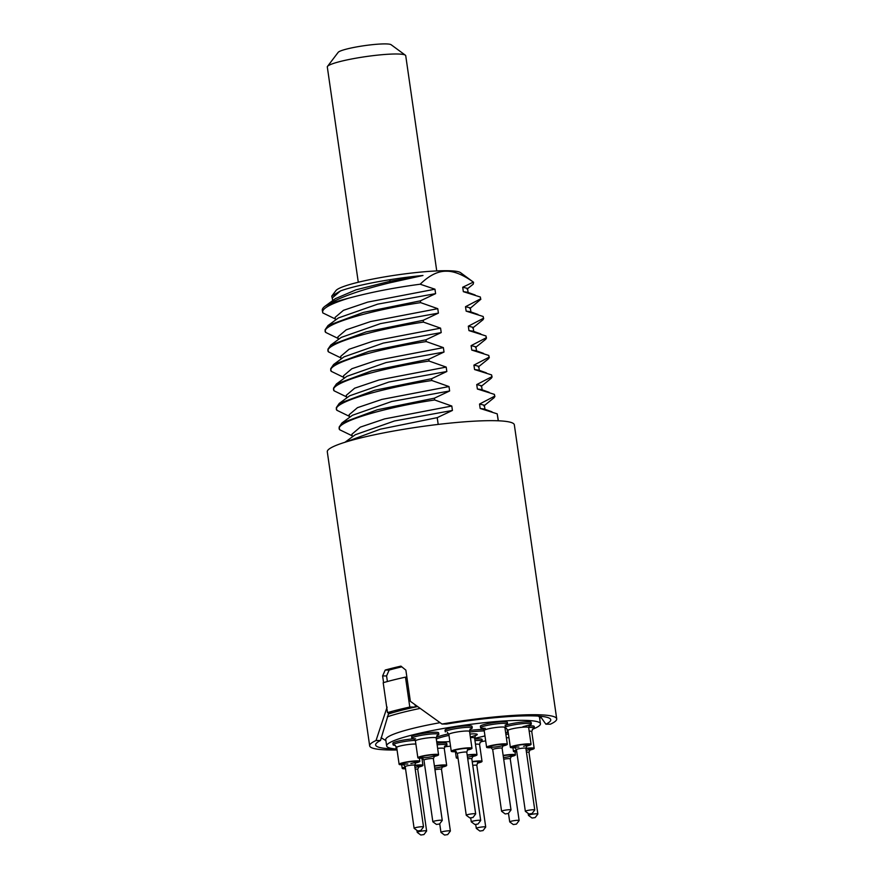 <?xml version="1.0" encoding="UTF-8"?>
<svg xmlns="http://www.w3.org/2000/svg" width="879" height="879" viewBox="0 0 879 879"><rect width="100%" height="100%" fill="white"/><g stroke="black" fill="none" stroke-linecap="round" stroke-linejoin="round"><path stroke-width="1.32" d="M388.309 714.045A87.515 10.669 -8.2 0 1 392.913 712.627A87.515 10.669 -8.2 0 1 415.207 707.057A87.515 10.669 -8.2 0 1 417.173 706.628M415.207 707.057L409.79 707.046A95.756 11.669 171.8 0 0 387.496 712.616L392.913 712.627M387.496 712.616L383.189 682.708A95.756 11.669 171.8 0 1 405.483 677.138L409.79 707.046M415.415 707.013L415.13 705.068M545.892 724.208A88.46 10.779 171.8 0 0 550.748 719.736A88.46 10.779 171.8 0 0 529.378 715.836A88.46 10.779 -8.2 0 0 446.444 724.043L441.983 724.032A94.492 11.515 -8.2 0 1 533.883 714.704A94.492 11.515 171.8 0 1 556.715 718.879A94.492 11.515 171.8 0 1 550.342 724.208L545.892 724.208L540.97 717.264M441.983 724.032L410.361 701.321L405.867 670.128L400.934 666.128A94.492 11.515 171.8 0 0 385.211 670.051L382.618 675.929L383.574 682.598M388.859 712.616L380.497 740.514A88.46 10.779 -8.2 0 0 375.63 744.974A88.46 10.779 -8.2 0 0 394.528 748.864M401.802 666.842A88.46 10.779 171.8 0 0 389.144 670.062L386.573 675.94L387.386 681.533M387.112 707.123L376.036 740.503L380.497 740.514M556.715 718.879L514.336 424.832A94.492 11.515 171.8 0 0 491.515 420.656A94.492 11.515 -8.2 0 0 387.364 432.193A94.492 11.515 -8.2 0 0 327.296 451.784L369.663 745.831A94.492 11.515 -8.2 0 0 392.495 750.007A94.492 11.515 171.8 0 0 397.055 749.974M369.663 745.831A94.492 11.515 -8.2 0 1 376.036 740.503M438.192 424.403L437.215 417.646L380.365 429.183L344.997 442.247M437.215 417.646L452.432 410.449L451.795 406.032L434.676 399.978L434.413 398.176L449.63 390.979L448.993 386.562L431.864 380.508L431.611 378.717L446.829 371.509L446.191 367.092L429.062 361.049L428.798 359.247L444.016 352.039L443.379 347.623L426.26 341.579L425.996 339.777L441.214 332.581L440.577 328.153L423.447 322.11L423.195 320.308L438.412 313.111L437.775 308.683L420.645 302.64L420.382 300.838L435.599 293.641L434.962 289.213L420.173 284.214C429.238 275.38 437.973 271.04 446.389 271.215C454.025 271.084 463.013 274.72 473.352 282.104L462.706 287.246L463.343 291.663L480.373 297.036L480.626 298.827L465.507 306.716L466.145 311.133L483.175 316.495L483.439 318.297L468.32 326.186L468.957 330.603L485.988 335.965L486.241 337.767L471.122 345.645L471.759 350.073L488.79 355.435L489.043 357.237L473.924 365.115L474.561 369.543L491.592 374.904L491.855 376.706L476.737 384.584L477.374 389.012L494.405 394.374L494.657 396.176L479.538 404.054L480.176 408.482L497.206 413.844L498.206 420.788M480.373 297.036L480.626 298.827M469.88 308.573L480.868 299.234M322.582 311.133C321.769 309.727 322.538 308.122 324.9 306.31A79.275 9.658 171.8 0 1 348.622 298.201C329.735 304.057 321.143 308.968 322.835 312.924L335.328 318.989M420.382 300.838L363.269 312.441L327.999 325.56L325.087 329.779L325.648 332.394L338.129 338.459M423.195 320.308L366.082 331.91L330.812 345.029L327.9 349.249L328.449 351.864L340.942 357.929M425.996 339.777L368.883 351.38L333.613 364.499L330.702 368.719L331.251 371.334L343.744 377.399M428.798 359.247L371.685 370.85L336.415 383.969L333.504 388.188L334.064 390.803L346.546 396.868M431.611 378.717L374.498 390.32L339.228 403.439L336.316 407.658L336.866 410.273L349.359 416.338M434.413 398.176L377.3 409.79L342.03 422.898L339.118 427.128L339.668 429.743L352.16 435.797M322.285 310.309L322.835 312.924M332.504 299.409L331.746 296.113L340.569 290.894A67.606 8.241 -8.2 0 1 389.913 279.709A67.606 8.241 -8.2 0 1 422.964 275.49L390.133 281.258L355.973 289.839L335.317 298.695M422.964 275.49L389.935 282.785C359.346 290.18 337.668 298.025 324.9 306.31L335.635 298.453M340.569 290.894L332.295 297.937L332.68 300.618M473.352 282.104L460.53 272.644A63.42 7.724 171.8 0 0 445.818 270.71A63.42 7.724 171.8 0 0 379.574 277.775A63.42 7.724 171.8 0 0 335.943 290.597L331.746 296.113M348.622 298.201C370.169 292.366 394.023 287.708 420.173 284.214M434.962 289.213L367.785 302.09L343.436 310.331L335.097 317.418L335.481 320.088M435.599 293.641L377.673 304.145L338.426 317.934L327.999 325.56M325.648 332.394C319.132 325.01 371.476 309.935 420.645 302.64M437.775 308.683L370.586 321.56L346.238 329.801L337.899 336.888L338.294 339.558M438.412 313.111L380.486 323.615L341.228 337.404L330.812 345.029M328.449 351.864C321.934 344.48 374.278 329.405 423.447 322.11M440.577 328.153L373.388 341.03L349.051 349.271L340.711 356.358M441.214 332.581L383.288 343.085L344.03 356.863L333.613 364.499M331.251 371.334C324.747 363.95 377.091 348.864 426.26 341.579M443.379 347.623L376.201 360.5L351.853 368.73L343.513 375.816L343.898 378.486M444.016 352.039L386.09 362.555L346.842 376.333L336.415 383.969M334.064 390.803C327.548 383.42 379.893 368.334 429.062 361.049M446.191 367.092L379.003 379.97L354.655 388.199L346.315 395.286L346.711 397.956M446.829 371.509L388.903 382.024L349.644 395.803L339.228 403.439M336.866 410.273C330.35 402.89 382.706 387.804 431.864 380.508M448.993 386.562L381.805 399.429L357.467 407.669L349.128 414.756L349.512 417.426M449.63 390.979L391.704 401.494L352.446 415.273L342.03 422.898M339.668 429.743C333.163 422.359 385.507 407.274 434.676 399.978M451.795 406.032L384.617 418.898L360.269 427.139L351.93 434.226L352.314 436.896M452.432 410.449L394.506 420.964L355.259 434.742L344.832 442.368M473.572 282.247L473.243 284.148L467.068 289.103M468.155 292.817L467.518 288.389L462.706 287.246M475.143 295.003L467.397 292.213L463.343 291.663M498.382 420.799L497.206 413.844M491.976 411.811L484.23 409.021L480.176 408.482M484.988 409.625L484.351 405.208L479.538 404.054M494.657 396.176L494.273 397.572L483.9 405.922M494.888 396.583L494.405 394.374M489.174 392.342L481.428 389.551L477.374 389.012M482.175 390.155L481.538 385.738L476.737 384.584M491.855 376.706L491.471 378.102L481.099 386.452M492.086 377.113L491.592 374.904M486.362 372.872L478.615 370.081L474.561 369.543M479.374 370.685L478.736 366.268L473.924 365.115M489.043 357.237L488.669 358.632L478.297 366.982M489.284 357.643L488.79 355.435M475.946 350.666L471.759 350.073M476.572 351.226L475.935 346.798L471.122 345.645M486.241 337.767L485.867 339.162L475.495 347.513M486.472 338.173L485.988 335.965M480.758 333.932L473.012 331.141L468.957 330.603M473.759 331.757L473.122 327.329L468.32 326.186M483.439 318.297L483.054 319.703L472.682 328.043M483.67 318.703L483.175 316.495M477.945 314.462L470.199 311.671L466.145 311.133M470.957 312.287L470.32 307.859L465.507 306.716M389.144 670.062L385.211 670.051M386.573 675.94L382.618 675.929M538.157 716.088A77.682 9.471 -8.2 0 1 539.541 717.539L540.442 723.769A77.682 9.471 -8.2 0 1 532.333 729.361M439.939 722.703A77.682 9.471 171.8 0 0 385.76 739.7L386.661 745.93A77.682 9.471 171.8 0 0 396.319 749.029M540.442 723.769A77.682 9.471 -8.2 0 0 521.676 720.34A77.682 9.471 171.8 0 0 436.05 729.823A77.682 9.471 171.8 0 0 386.661 745.93M485.68 740.865A77.682 9.471 -8.2 0 1 481.846 741.546M450.531 746.128A77.682 9.471 -8.2 0 1 444.565 746.809M448.686 733.833A29.49 3.593 171.8 0 0 444.433 734.822A29.49 3.593 171.8 0 0 436.116 737.503M483.791 729.361A29.49 3.593 171.8 0 0 469.595 730.438M411.844 738.294L411.625 736.734A13.635 1.659 -8.2 0 1 420.283 733.91A13.635 1.659 -8.2 0 1 435.314 732.24A13.635 1.659 -8.2 0 1 438.61 732.844L438.83 734.404A13.635 1.659 171.8 0 0 435.544 733.8A13.635 1.659 171.8 0 0 420.514 735.459A13.635 1.659 171.8 0 0 411.844 738.294A13.635 1.659 171.8 0 0 414.042 738.865M445.082 730.339A13.635 1.659 -8.2 0 1 445.038 730.229A13.635 1.659 -8.2 0 1 457.838 726.713A13.635 1.659 -8.2 0 1 471.979 726.241A13.635 1.659 -8.2 0 1 472.023 726.34L472.254 727.9A13.635 1.659 171.8 0 0 472.199 727.79A13.635 1.659 171.8 0 0 458.058 728.273A13.635 1.659 171.8 0 0 445.257 731.789A13.635 1.659 171.8 0 0 445.312 731.899M480.593 727.801L480.373 726.241A13.635 1.659 -8.2 0 1 482.307 725.065A13.635 1.659 -8.2 0 1 497.371 722.175A13.635 1.659 -8.2 0 1 507.359 722.351L507.579 723.911A13.635 1.659 171.8 0 0 497.591 723.736A13.635 1.659 171.8 0 0 482.527 726.625A13.635 1.659 171.8 0 0 480.593 727.801A13.635 1.659 171.8 0 0 485.285 728.372M505.414 725.351A13.635 1.659 -8.2 0 1 512.369 723.538A13.635 1.659 -8.2 0 1 531.114 722.395L531.334 723.944A13.635 1.659 171.8 0 0 512.589 725.087A13.635 1.659 171.8 0 0 504.876 727.274M528.872 725.9A13.635 1.659 -8.2 0 1 534.212 726.45L534.443 727.999A13.635 1.659 171.8 0 0 528.642 727.471M508.051 731.284A13.635 1.659 171.8 0 0 507.447 731.888L507.227 730.339A13.635 1.659 -8.2 0 1 507.732 729.779M505.656 732.778A13.635 1.659 -8.2 0 1 508.227 732.537M474.726 739.041A13.635 1.659 -8.2 0 1 482.022 739.36A13.635 1.659 -8.2 0 1 482.066 739.47L482.285 741.019A13.635 1.659 171.8 0 0 482.241 740.92A13.635 1.659 171.8 0 0 474.946 740.601M436.907 743.271A13.635 1.659 -8.2 0 1 446.73 743.458L446.961 745.018A13.635 1.659 171.8 0 0 437.138 744.821M396.814 748.26A13.635 1.659 171.8 0 0 396.209 748.864L395.989 747.304A13.635 1.659 -8.2 0 1 396.495 746.754M415.284 740.349A13.635 1.659 171.8 0 0 409.658 740.799A13.635 1.659 171.8 0 0 393.111 744.81L392.88 743.249A13.635 1.659 -8.2 0 1 409.438 739.239A13.635 1.659 -8.2 0 1 413.811 738.854M448.982 735.382A29.49 3.593 171.8 0 0 444.664 736.371A29.49 3.593 171.8 0 0 436.303 739.074M436.665 741.601A29.49 3.593 171.8 0 0 449.872 741.568M474.616 738.239A29.49 3.593 171.8 0 0 482.89 736.437A29.49 3.593 171.8 0 0 484.966 735.899M484.241 730.91A29.49 3.593 171.8 0 0 469.639 732.02M457.849 756.907A10.46 1.275 171.8 0 0 456.289 757.83A10.46 1.275 171.8 0 0 458.047 758.28M472.32 756.621A10.46 1.275 171.8 0 0 473.429 756.358A10.46 1.275 171.8 0 0 477 754.852A10.46 1.275 171.8 0 0 467.178 754.984M477.989 824.052L480.67 820.536A4.758 0.582 171.8 0 0 480.692 820.459A4.758 0.582 171.8 0 0 477.901 820.327A4.758 0.582 171.8 0 0 472.902 821.129A4.758 0.582 171.8 0 0 471.276 821.81A4.758 0.582 171.8 0 0 471.32 821.876L474.88 824.502L477.989 824.052L474.88 824.502M436.896 735.569A13.635 1.659 171.8 0 0 438.83 734.404M433.874 756.555A10.46 1.275 171.8 0 0 438.566 754.786A10.46 1.275 171.8 0 0 436.039 754.325A10.46 1.275 171.8 0 0 424.502 755.599A10.46 1.275 171.8 0 0 417.855 757.775A10.46 1.275 171.8 0 0 420.382 758.236A10.46 1.275 171.8 0 0 422.854 758.148M439.555 823.986L442.236 820.47A4.758 0.582 171.8 0 0 442.258 820.393A4.758 0.582 171.8 0 0 441.104 820.184A4.758 0.582 171.8 0 0 435.863 820.766A4.758 0.582 171.8 0 0 432.842 821.755A4.758 0.582 171.8 0 0 432.886 821.821L436.445 824.436L439.555 823.986L436.445 824.436M470.309 729.076A13.635 1.659 171.8 0 0 472.254 727.9M467.298 750.062A10.46 1.275 171.8 0 0 471.979 748.293A10.46 1.275 171.8 0 0 471.946 748.205A10.46 1.275 171.8 0 0 461.09 748.567A10.46 1.275 171.8 0 0 451.268 751.27A10.46 1.275 171.8 0 0 451.312 751.358A10.46 1.275 171.8 0 0 456.267 751.644M472.979 817.492L469.847 817.931L472.979 817.492L475.649 813.976A4.758 0.582 171.8 0 0 475.671 813.899A4.758 0.582 171.8 0 0 475.66 813.855A4.758 0.582 171.8 0 0 470.726 814.02A4.758 0.582 171.8 0 0 466.255 815.251A4.758 0.582 171.8 0 0 466.277 815.294A4.758 0.582 171.8 0 0 466.299 815.316A4.758 0.582 171.8 0 0 466.342 815.338M505.645 725.087A13.635 1.659 171.8 0 0 505.645 725.076A13.635 1.659 171.8 0 0 507.579 723.911M502.634 746.062A10.46 1.275 171.8 0 0 505.832 745.194A10.46 1.275 171.8 0 0 507.315 744.293A10.46 1.275 171.8 0 0 499.646 744.161A10.46 1.275 171.8 0 0 488.087 746.381A10.46 1.275 171.8 0 0 486.603 747.282A10.46 1.275 171.8 0 0 491.603 747.655M508.304 813.493L510.985 809.977A4.758 0.582 171.8 0 0 511.007 809.9A4.758 0.582 171.8 0 0 507.524 809.845A4.758 0.582 171.8 0 0 502.261 810.856A4.758 0.582 171.8 0 0 501.59 811.262A4.758 0.582 171.8 0 0 501.634 811.328L505.194 813.943L508.304 813.493L505.194 813.943M529.4 725.12A13.635 1.659 171.8 0 0 531.334 723.944M505.007 728.23A13.635 1.659 171.8 0 0 506.546 728.416M526.378 746.106A10.46 1.275 171.8 0 0 531.07 744.337A10.46 1.275 171.8 0 0 516.687 745.216A10.46 1.275 171.8 0 0 510.358 747.326A10.46 1.275 171.8 0 0 515.358 747.688M532.059 813.536L534.74 810.02A4.758 0.582 171.8 0 0 534.762 809.944A4.758 0.582 171.8 0 0 528.224 810.339A4.758 0.582 171.8 0 0 525.345 811.295A4.758 0.582 171.8 0 0 525.389 811.361L528.949 813.987L532.059 813.536L528.949 813.987M532.498 729.174A13.635 1.659 171.8 0 0 534.443 727.999M507.447 731.888A13.635 1.659 171.8 0 0 508.194 732.306M529.488 750.161A10.46 1.275 171.8 0 0 534.179 748.392A10.46 1.275 171.8 0 0 526.169 748.293A10.46 1.275 171.8 0 0 525.884 748.326M516.511 750.007A10.46 1.275 171.8 0 0 513.457 751.38A10.46 1.275 171.8 0 0 516.775 751.831M535.168 817.591L537.838 814.075A4.758 0.582 171.8 0 0 537.86 813.998A4.758 0.582 171.8 0 0 534.223 813.954A4.758 0.582 171.8 0 0 528.444 815.349A4.758 0.582 171.8 0 0 528.488 815.415L532.048 818.041L535.168 817.591L532.048 818.041M508.458 734.097A13.635 1.659 171.8 0 0 505.886 734.328M510.754 756.676A10.46 1.275 171.8 0 0 515.435 754.907A10.46 1.275 171.8 0 0 512.907 754.446A10.46 1.275 171.8 0 0 503.151 755.413M516.434 824.106L519.104 820.59A4.758 0.582 171.8 0 0 519.126 820.514A4.758 0.582 171.8 0 0 517.984 820.305A4.758 0.582 171.8 0 0 512.732 820.887A4.758 0.582 171.8 0 0 509.71 821.876A4.758 0.582 171.8 0 0 509.754 821.942L513.314 824.557L516.434 824.106L513.314 824.557M480.352 742.195A13.635 1.659 171.8 0 0 482.285 741.019M477.33 763.181A10.46 1.275 171.8 0 0 482.022 761.412A10.46 1.275 171.8 0 0 481.989 761.324A10.46 1.275 171.8 0 0 472.199 761.544M483.01 830.611L485.691 827.095A4.758 0.582 171.8 0 0 485.713 827.018A4.758 0.582 171.8 0 0 485.691 826.974A4.758 0.582 171.8 0 0 480.758 827.139A4.758 0.582 171.8 0 0 476.297 828.37A4.758 0.582 171.8 0 0 476.308 828.414A4.758 0.582 171.8 0 0 476.341 828.436A4.758 0.582 171.8 0 0 476.385 828.468L479.901 831.062L483.021 830.567L479.89 831.051M445.016 746.183L445.016 746.183A13.635 1.659 171.8 0 0 446.961 745.018M442.005 767.169A10.46 1.275 171.8 0 0 445.203 766.301A10.46 1.275 171.8 0 0 446.686 765.4A10.46 1.275 171.8 0 0 434.402 765.906M447.686 834.6L450.356 831.084A4.758 0.582 171.8 0 0 450.378 831.007A4.758 0.582 171.8 0 0 446.895 830.952A4.758 0.582 171.8 0 0 441.643 831.952A4.758 0.582 171.8 0 0 440.961 832.369A4.758 0.582 171.8 0 0 441.005 832.435L444.565 835.05L447.686 834.6L444.565 835.05M396.209 748.864A13.635 1.659 171.8 0 0 396.956 749.282M405.274 766.982A10.46 1.275 171.8 0 0 402.219 768.345A10.46 1.275 171.8 0 0 405.538 768.806M418.25 767.136A10.46 1.275 171.8 0 0 422.931 765.367A10.46 1.275 171.8 0 0 414.646 765.301M423.931 834.567L426.601 831.051A4.758 0.582 171.8 0 0 426.623 830.974A4.758 0.582 171.8 0 0 420.085 831.369A4.758 0.582 171.8 0 0 417.206 832.325A4.758 0.582 171.8 0 0 417.25 832.391L420.81 835.017L423.931 834.567L420.81 835.017M393.111 744.81A13.635 1.659 171.8 0 0 395.297 745.392M415.141 763.082A10.46 1.275 171.8 0 0 419.832 761.313A10.46 1.275 171.8 0 0 411.822 761.214A10.46 1.275 171.8 0 0 399.121 764.29A10.46 1.275 171.8 0 0 404.12 764.664M420.821 830.512L423.491 826.996A4.758 0.582 171.8 0 0 423.524 826.919A4.758 0.582 171.8 0 0 419.876 826.875A4.758 0.582 171.8 0 0 414.108 828.271A4.758 0.582 171.8 0 0 414.152 828.337L417.712 830.952L420.821 830.512L417.712 830.952M406.878 677.149L405.483 677.138M327.482 66.419A39.632 4.835 -8.2 0 1 332.91 63.64A39.632 4.835 -8.2 0 1 374.333 55.498A39.632 4.835 -8.2 0 1 405.351 55.19L391.122 44.719A26.952 3.285 -8.2 0 0 364.236 45.686A26.952 3.285 -8.2 0 0 338.173 52.344L327.482 66.419A39.632 4.835 -8.2 0 0 327.285 66.793L347.941 210.081A39.632 4.835 171.8 0 0 347.919 210.334L358.28 282.236M405.351 55.19A39.632 4.835 -8.2 0 1 405.735 55.74L436.742 270.93M419.668 708.507A87.515 10.669 171.8 0 0 387.276 716.824M389.913 279.709L389.935 282.785M475.33 735.635A13.635 1.659 171.8 0 0 469.935 734.042M470.353 736.943A13.635 1.659 171.8 0 0 472.012 736.569M472.298 736.459L475.616 735.393L474.583 738.03A10.46 1.275 171.8 0 0 470.441 737.613M472.825 756.072A7.922 0.967 171.8 0 0 473.825 754.929A7.922 0.967 171.8 0 0 467.221 755.292M467.496 757.193A7.922 0.967 171.8 0 0 471.188 756.489M471.463 756.39L473.089 755.885L471.803 758.775A4.758 0.582 171.8 0 0 467.727 758.786M437.182 735.327L436.149 737.964A10.46 1.275 171.8 0 0 433.622 737.503A10.46 1.275 171.8 0 0 422.085 738.778A10.46 1.275 171.8 0 0 415.426 740.953L413.69 738.712L415.591 738.832M423.118 757.742A7.922 0.967 171.8 0 0 433.776 756.182A7.922 0.967 171.8 0 0 434.138 754.797A7.922 0.967 171.8 0 0 423.118 756.259A7.922 0.967 171.8 0 0 422.206 757.764M432.446 756.467L434.655 755.83L433.369 758.72A4.758 0.582 171.8 0 0 432.215 758.511A4.758 0.582 171.8 0 0 426.974 759.082A4.758 0.582 171.8 0 0 423.953 760.071L421.898 757.665L422.733 757.709M469.551 731.559A10.46 1.275 171.8 0 0 469.562 731.471A10.46 1.275 171.8 0 0 469.529 731.383A10.46 1.275 171.8 0 0 458.673 731.746A10.46 1.275 171.8 0 0 448.85 734.448L447.301 732.251M469.441 748.589A7.922 0.967 171.8 0 0 460.959 748.908A7.922 0.967 171.8 0 0 453.806 750.974M466.782 752.259A4.758 0.582 171.8 0 0 466.782 752.215A4.758 0.582 171.8 0 0 466.771 752.182A4.758 0.582 171.8 0 0 461.838 752.347A4.758 0.582 171.8 0 0 457.366 753.578A4.758 0.582 171.8 0 0 457.388 753.611M505.051 725.197L505.93 724.845L504.898 727.471A10.46 1.275 171.8 0 0 497.228 727.34A10.46 1.275 171.8 0 0 485.669 729.559A10.46 1.275 171.8 0 0 484.175 730.46L482.439 728.23L485.263 728.328M503.14 745.513A7.922 0.967 171.8 0 0 503.678 745.337A7.922 0.967 171.8 0 0 501.019 744.381A7.922 0.967 171.8 0 0 490.24 746.238A7.922 0.967 171.8 0 0 492.229 747.238A7.922 0.967 171.8 0 0 502.689 745.645M503.085 745.458L502.118 748.227A4.758 0.582 171.8 0 0 498.635 748.161A4.758 0.582 171.8 0 0 493.383 749.172A4.758 0.582 171.8 0 0 492.701 749.578L490.647 747.172L492.438 747.194M522.939 726.691L529.685 724.878L528.653 727.515A10.46 1.275 171.8 0 0 514.259 728.394A10.46 1.275 171.8 0 0 507.93 730.504L506.194 728.262M526.895 745.557A7.922 0.967 171.8 0 0 526.95 744.348A7.922 0.967 171.8 0 0 517.665 745.359A7.922 0.967 171.8 0 0 514.709 747.304M523.609 746.293L527.158 745.37L525.873 748.26A4.758 0.582 171.8 0 0 519.335 748.666A4.758 0.582 171.8 0 0 516.456 749.622L514.402 747.216L518.918 747.007M532.784 728.933L531.751 731.57A10.46 1.275 171.8 0 0 529.169 731.108M516.588 750.534A7.922 0.967 171.8 0 0 516.698 751.303M530.004 749.611A7.922 0.967 171.8 0 0 525.928 748.644M526.191 750.446L530.257 749.435L528.971 752.314A4.758 0.582 171.8 0 0 526.433 752.171M508.963 737.668A10.46 1.275 171.8 0 0 506.392 737.855M503.469 757.588A7.922 0.967 171.8 0 0 511.842 755.94A7.922 0.967 171.8 0 0 511.018 754.929A7.922 0.967 171.8 0 0 503.195 755.72M509.315 756.588L511.523 755.951L510.238 758.841A4.758 0.582 171.8 0 0 509.095 758.632A4.758 0.582 171.8 0 0 503.7 759.236M479.593 744.678A10.46 1.275 171.8 0 0 479.604 744.59A10.46 1.275 171.8 0 0 479.56 744.513A10.46 1.275 171.8 0 0 475.462 744.172M479.484 761.708A7.922 0.967 171.8 0 0 472.243 761.851M476.814 765.378A4.758 0.582 171.8 0 0 476.825 765.345A4.758 0.582 171.8 0 0 476.803 765.301A4.758 0.582 171.8 0 0 472.748 765.345M444.422 746.304L445.301 745.952L444.269 748.578A10.46 1.275 171.8 0 0 437.643 748.348M442.511 766.62A7.922 0.967 171.8 0 0 443.049 766.444A7.922 0.967 171.8 0 0 442.653 765.422A7.922 0.967 171.8 0 0 434.446 766.213M434.72 768.081A7.922 0.967 171.8 0 0 442.06 766.752M442.456 766.565L441.489 769.334A4.758 0.582 171.8 0 0 434.951 769.729M418.756 766.576A7.922 0.967 171.8 0 0 414.69 765.62M405.351 767.499A7.922 0.967 171.8 0 0 405.461 768.279M415.481 767.323L419.019 766.4L417.734 769.29A4.758 0.582 171.8 0 0 415.196 769.147M415.877 744.052A10.46 1.275 171.8 0 0 409.405 744.392A10.46 1.275 171.8 0 0 396.693 747.48L394.957 745.238M415.657 762.522A7.922 0.967 171.8 0 0 411.251 761.599A7.922 0.967 171.8 0 0 402.791 763.247A7.922 0.967 171.8 0 0 403.472 764.28M410.867 763.543L415.921 762.346L414.635 765.235A4.758 0.582 171.8 0 0 410.987 765.191A4.758 0.582 171.8 0 0 405.219 766.598L403.164 764.192L407.79 763.972M340.711 356.347L341.096 359.017M483.549 353.402L475.803 350.611M539.684 718.484L541.783 716.396M381.09 737.679L385.903 740.645M455.41 751.699L456.289 757.83M474.583 738.03L477 754.852M470.726 817.964L471.276 821.81M471.803 758.775L480.692 820.459M415.426 740.953L417.855 757.775M436.149 737.964L438.566 754.786M423.953 760.071L432.842 821.755M433.369 758.72L442.258 820.393M445.257 731.789L445.038 730.229M470.122 729.043L469.562 731.471L471.979 748.293M448.85 734.448L451.268 751.27M466.255 815.251L457.366 753.578L455.52 751.182M467.683 749.479L466.782 752.215L475.671 813.899M469.858 817.931L466.299 815.316M504.898 727.471L507.315 744.293M484.175 730.46L486.603 747.282M502.118 748.227L511.007 809.9M492.701 749.578L501.59 811.262M528.653 727.515L531.07 744.337M507.93 730.504L510.358 747.326M525.873 748.26L534.762 809.944M516.456 749.622L525.345 811.295M531.751 731.57L534.179 748.392M512.94 747.787L513.457 751.38M528.971 752.314L537.86 813.998M528.169 813.405L528.444 815.349M514.995 751.809L515.435 754.907M510.238 758.841L519.126 820.514M508.469 813.273L509.71 821.876M480.165 742.162L479.604 744.59L482.022 761.412M477.715 762.598L476.825 765.345L485.713 827.018M475.737 824.524L476.297 828.37M444.269 748.578L446.686 765.4M439.72 823.766L440.961 832.369M441.489 769.334L450.378 831.007M401.703 764.752L402.219 768.345M421.898 758.192L422.931 765.367M416.932 830.38L417.206 832.325M417.734 769.29L426.623 830.974M396.693 747.48L399.121 764.29M419.382 758.203L419.832 761.313M405.219 766.598L414.108 828.271M414.635 765.235L423.524 826.919"/></g></svg>
